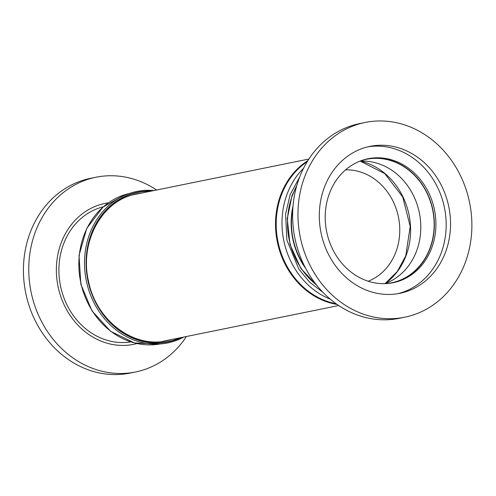 <?xml version="1.0" encoding="UTF-8"?>
<svg xmlns="http://www.w3.org/2000/svg" width="496" height="496" viewBox="0 0 496 496"><rect width="100%" height="100%" fill="white"/><g stroke="black" fill="none" stroke-linecap="round" stroke-linejoin="round"><path stroke-width="0.74" d="M317.359 286.037L300.843 268.417L290.017 244.522L287.258 218.643L292.051 195.529L296.868 185.312M367.803 146.853A74.983 65.205 -101.5 0 1 431.464 176.874A74.983 65.205 -101.5 0 1 440.987 253.537A74.983 65.205 -101.5 0 1 397.68 293.719M445.352 252.65A74.983 65.205 -101.5 0 1 399.869 293.316A74.983 65.205 -101.5 0 1 334.732 264.721A74.983 65.205 -101.5 0 1 324.496 187.035A74.983 65.205 -101.5 0 1 369.973 146.37A74.983 65.205 -101.5 0 1 435.11 174.964A74.983 65.205 -101.5 0 1 445.352 252.65M367.17 158.912A63.252 55.006 -101.5 0 1 421.6 183.551A63.252 55.006 -101.5 0 1 429.976 248.725A63.252 55.006 -101.5 0 1 392.392 282.863M431.532 248.409A63.252 55.006 -101.5 0 1 393.173 282.708A63.252 55.006 -101.5 0 1 338.222 258.59A63.252 55.006 -101.5 0 1 329.586 193.056A63.252 55.006 -101.5 0 1 367.951 158.751A63.252 55.006 -101.5 0 1 422.902 182.869A63.252 55.006 -101.5 0 1 431.532 248.409M404.73 317.204L399.392 318.296A99.361 86.409 -101.5 0 1 313.069 280.401A99.361 86.409 -101.5 0 1 299.503 177.45A99.361 86.409 -101.5 0 1 359.767 123.566L365.112 122.475A99.361 86.409 -101.5 0 1 451.434 160.369A99.361 86.409 -101.5 0 1 465 263.32A99.361 86.409 -101.5 0 1 404.73 317.204A99.361 86.409 -101.5 0 1 318.407 279.31A99.361 86.409 -101.5 0 1 304.842 176.365A99.361 86.409 -101.5 0 1 365.112 122.475M181.152 337.584A76.372 66.414 -101.5 0 1 106.504 318.767A76.372 66.414 -101.5 0 1 91.369 233.628A76.372 66.414 -101.5 0 1 151.342 191.084M153.989 190.551A77.289 67.214 78.5 0 0 89.857 233.387A77.289 67.214 78.5 0 0 106.423 320.962A77.289 67.214 78.5 0 0 183.793 337.044M337.131 304.457A77.289 67.214 -101.5 0 1 316.783 297.42A77.289 67.214 -101.5 0 1 275.702 229.834A77.289 67.214 -101.5 0 1 307.867 160.63M103.329 206.776A69 60.01 78.5 0 0 63.68 243.697A69 60.01 78.5 0 0 72.373 314.154A69 60.01 78.5 0 0 130.826 341.905M384.865 283.656A63.023 54.808 78.5 0 0 416.442 251.342A63.023 54.808 78.5 0 0 359.935 161.126M360.524 160.896A63.023 54.808 -101.5 0 1 366.439 159.29A63.023 54.808 -101.5 0 1 421.191 183.328A63.023 54.808 -101.5 0 1 429.79 248.62A63.023 54.808 -101.5 0 1 391.567 282.801A63.023 54.808 -101.5 0 1 385.497 283.638M345.569 169.855A57.499 50.003 -101.5 0 1 395.796 252.222A57.499 50.003 -101.5 0 1 368.23 281.232M108.339 202.864A71.889 62.521 78.5 0 0 57.362 282.701A71.889 62.521 78.5 0 0 136.964 343.548M156.606 190.018A99.361 86.409 78.5 0 0 95.914 177.252A99.361 86.409 78.5 0 0 30.138 286.787A99.361 86.409 78.5 0 0 135.538 371.981A99.361 86.409 78.5 0 0 186.415 336.511M95.914 177.252L90.576 178.337A99.361 86.409 78.5 0 0 24.8 287.878A99.361 86.409 78.5 0 0 130.194 373.066L135.538 371.981M165.98 340.671A74.983 65.205 -101.5 0 1 163.922 341.248M150.245 191.307A76.13 66.21 78.5 0 0 132.345 193.812A76.13 66.21 78.5 0 0 91.493 233.746A76.13 66.21 78.5 0 0 103.714 315.103A76.13 66.21 78.5 0 0 173.358 340.312A76.13 66.21 78.5 0 0 180.054 337.807M131.787 195.083A74.983 65.205 -101.5 0 1 136.939 193.781A74.983 65.205 -101.5 0 1 141.986 192.994M307.179 161.739A76.818 66.805 78.5 0 0 281.511 194.674A76.818 66.805 78.5 0 0 281.406 194.94A76.818 66.805 78.5 0 0 336.065 303.707M336.635 304.11A77.047 67.01 -101.5 0 1 316.932 297.191A77.047 67.01 -101.5 0 1 281.027 194.878A77.047 67.01 -101.5 0 1 307.545 161.144M129.475 193.44A76.818 66.805 78.5 0 0 125.383 194.525A76.818 66.805 78.5 0 0 84.165 234.825A76.818 66.805 78.5 0 0 94.228 313.813A76.818 66.805 78.5 0 0 160.103 343.964L134.552 342.984L110.689 331.353L91.909 310.781L80.836 284.202L79.031 255.39L86.75 228.414L102.945 207.111L125.333 194.537L129.475 193.44M323.039 292.429L309.554 282.119L298.79 269.037L286.88 240.014L285.578 214.098L290.185 194.525L299.596 177.208M330.212 299.138A76.818 66.805 -101.5 0 1 287.215 193.756A76.818 66.805 -101.5 0 1 287.32 193.49A76.818 66.805 -101.5 0 1 303.577 168.231M296.472 186.713A71.895 62.527 78.5 0 0 292.46 195.405A71.895 62.527 78.5 0 0 292.367 195.653A71.895 62.527 78.5 0 0 316.448 284.902M385.336 283.483A67.158 58.404 78.5 0 0 405.945 255.967A67.158 58.404 78.5 0 0 406.032 255.731A67.158 58.404 78.5 0 0 360.431 161.101M171.79 339.487A74.983 65.205 -101.5 0 1 166.836 340.733C133.529 348.57 96.026 320.292 88.48 281.151C79.682 243.883 100.012 203.825 131.744 195.102L136.939 193.781M292.869 208.01A69 60.01 78.5 0 0 304.817 266.699M305.784 268.572A69.142 60.134 -101.5 0 1 293.037 205.908M134.056 194.451A74.983 65.205 -101.5 0 1 136.177 194.172M360.251 161.107L384.828 173.643L402.727 197.017L410.211 226.467L405.74 255.917L397.253 271.535L385.163 283.545M308.89 159.03L132.004 195.021M338.7 305.53L161.814 341.521"/></g></svg>
